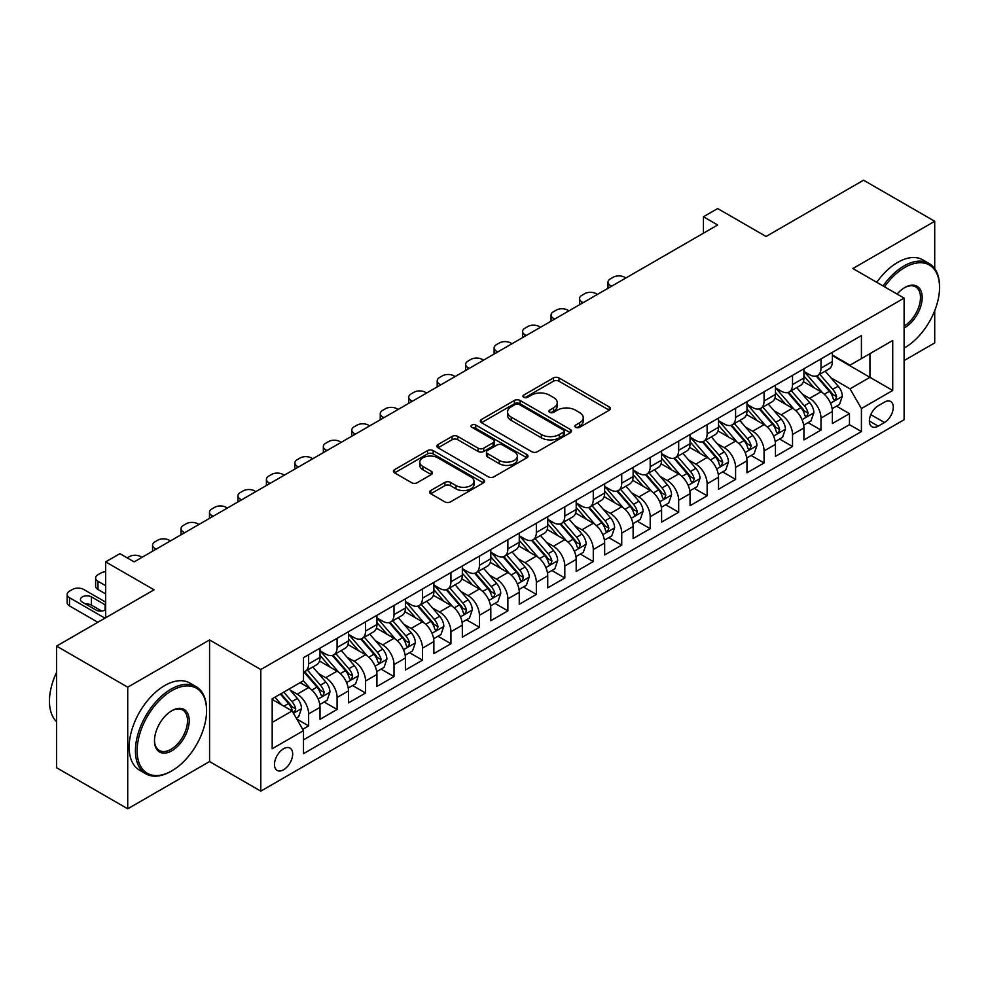 <?xml version="1.0" encoding="UTF-8"?>
<svg xmlns="http://www.w3.org/2000/svg" width="989" height="989" viewBox="0 0 989 989"><rect width="100%" height="100%" fill="white"/><g stroke="black" fill="none" stroke-linecap="round" stroke-linejoin="round"><path stroke-width="1.48" d="M575.709 427.335A2.769 1.595 0 0 0 579.616 427.335L609.298 410.188A3.956 2.287 0 0 0 610.46 408.581A3.956 2.287 0 0 0 609.298 406.961L559.008 377.934A3.956 2.287 0 0 0 553.42 377.934L523.737 395.068A2.769 1.595 0 0 0 522.921 396.193A2.769 1.595 0 0 0 523.737 397.331A2.769 1.595 0 0 0 527.644 397.331L531.489 395.106A12.647 7.306 0 0 1 549.377 395.106L553.568 397.529A12.647 7.306 0 0 1 557.264 402.696A12.647 7.306 0 0 1 553.568 407.851L549.723 410.076A2.769 1.595 0 0 0 548.907 411.201A2.769 1.595 0 0 0 549.723 412.326A2.769 1.595 0 0 0 553.63 412.326L557.475 410.114A12.647 7.306 0 0 1 575.351 410.114L579.542 412.537A12.647 7.306 0 0 1 583.25 417.692A12.647 7.306 0 0 1 579.542 422.859L575.709 425.072A2.769 1.595 0 0 0 574.893 426.197A2.769 1.595 0 0 0 575.709 427.335L575.709 425.072M283.571 769.776A12.882 7.442 120 0 0 291.99 758.415A12.882 7.442 120 0 0 290.012 748.092A12.882 7.442 120 0 0 283.571 748.735A12.882 7.442 120 0 0 275.165 760.084A12.882 7.442 120 0 0 277.13 770.406A12.882 7.442 120 0 0 283.571 769.776M430.759 490.519A3.956 2.287 0 0 0 429.609 492.139A3.956 2.287 0 0 0 430.759 493.746L444.877 501.893A3.956 2.287 0 0 0 450.465 501.893L483.436 482.867A3.956 2.287 0 0 0 484.585 481.247A3.956 2.287 0 0 0 483.436 479.64L433.145 450.601A3.956 2.287 0 0 0 427.557 450.601L394.586 469.639A3.956 2.287 0 0 0 393.424 471.246A3.956 2.287 0 0 0 394.586 472.866L411.622 482.706A3.956 2.287 0 0 0 417.21 482.706L431.328 474.559A3.956 2.287 0 0 0 432.477 472.94A3.956 2.287 0 0 0 431.328 471.333L422.872 466.449A10.57 6.107 0 0 1 419.781 462.135A10.57 6.107 0 0 1 426.296 456.498A10.57 6.107 0 0 1 437.818 457.82L470.925 476.933A10.57 6.107 0 0 1 474.028 481.247A10.57 6.107 0 0 1 467.5 486.885A10.57 6.107 0 0 1 455.978 485.562L450.465 482.385A3.956 2.287 0 0 0 444.877 482.385L430.759 490.519L430.759 493.746M934.716 268.637L934.716 221.276L863.545 180.196L766.055 236.482L717.668 208.543L703.439 216.764L717.668 224.985L134.133 561.876L119.904 553.667L105.662 561.876L105.662 617.754M127.729 687.194L127.729 808.804L209.569 761.555L209.569 639.945L127.729 687.194L56.571 646.101L154.061 589.815L105.662 561.876M209.569 639.945L260.799 669.528L904.107 298.109L904.107 419.732L260.799 791.138L260.799 669.528M934.716 221.276L852.877 268.526L904.107 298.109M531.773 451.726A3.956 2.287 0 0 0 537.361 451.726L570.332 432.7A3.956 2.287 0 0 0 571.481 431.08A3.956 2.287 0 0 0 570.332 429.473L520.029 400.434A3.956 2.287 0 0 0 514.441 400.434L481.482 419.472A3.956 2.287 0 0 0 480.32 421.079A3.956 2.287 0 0 0 481.482 422.699L531.773 451.726M472.94 427.928A2.769 1.595 0 0 1 475.746 428.324L475.746 425.035L526.877 454.557A3.956 2.287 0 0 1 528.039 456.164A3.956 2.287 0 0 1 526.877 457.783L493.907 476.809A3.956 2.287 0 0 1 488.319 476.809L438.028 447.782L438.028 444.556A3.956 2.287 0 0 0 436.866 446.163A3.956 2.287 0 0 0 438.028 447.782M438.028 444.556L452.134 436.409A3.956 2.287 0 0 1 457.722 436.409L478.12 448.178A3.956 2.287 0 0 0 483.708 448.178L493.066 442.775A3.956 2.287 0 0 0 494.228 441.168A3.956 2.287 0 0 0 493.066 439.549L471.84 427.285A2.769 1.595 0 0 1 471.024 426.16A2.769 1.595 0 0 1 472.73 424.689A2.769 1.595 0 0 1 475.746 425.035M127.729 808.804L56.571 767.724L56.571 646.101M904.107 360.565L934.716 342.899L934.716 310.719M302.721 729.301L308.63 725.889L296.811 719.077M290.086 690.05L297.232 694.179A16.108 9.297 60 0 1 308.63 713.897L320.016 707.32L320.016 719.324L337.088 709.459L324.132 701.98M318.557 673.62L325.702 677.737A16.108 9.297 60 0 1 337.088 697.468L348.474 690.891L348.474 702.882L365.559 693.029L352.603 685.55M347.015 657.178L354.173 661.307A16.108 9.297 60 0 1 365.559 681.025L376.945 674.449L376.945 686.453L394.018 676.587L381.062 669.108M375.486 640.748L382.632 644.877A16.108 9.297 60 0 1 394.018 664.596L405.403 658.019L405.403 670.023L422.488 660.158L409.533 652.678M403.945 624.306L411.103 628.435A16.108 9.297 60 0 1 422.488 648.154L433.874 641.589L433.874 653.581L450.947 643.728L437.991 636.248M432.416 607.876L439.561 612.006A16.108 9.297 60 0 1 450.947 631.724L462.333 625.147L462.333 637.151L479.418 627.286L466.462 619.806M460.886 591.447L468.032 595.576A16.108 9.297 60 0 1 479.418 615.294L490.804 608.717L490.804 620.709L507.876 610.856L494.933 603.377M489.345 575.005L496.49 579.134A16.108 9.297 60 0 1 507.876 598.852L519.262 592.287L519.262 604.279L536.347 594.414L523.391 586.947M517.816 558.575L524.961 562.704A16.108 9.297 60 0 1 536.347 582.422L547.733 575.845L547.733 587.849L564.806 577.984L551.862 570.505M546.274 542.145L553.42 546.262A16.108 9.297 60 0 1 564.806 565.992L576.191 559.415L576.191 571.407L593.276 561.554L580.32 554.075M574.745 525.703L581.891 529.832A16.108 9.297 60 0 1 593.276 549.55L604.662 542.986L604.662 554.977L621.735 545.112L608.791 537.645M603.203 509.273L610.349 513.402A16.108 9.297 60 0 1 621.735 533.12L633.121 526.544L633.121 538.548L650.206 528.682L637.25 521.203M631.674 492.843L638.82 496.96A16.108 9.297 60 0 1 650.206 516.691L661.592 510.114L661.592 522.105L678.664 512.253L665.721 504.773M660.133 476.401L667.278 480.53A16.108 9.297 60 0 1 678.664 500.249L690.05 493.684L690.05 505.676L707.135 495.81L694.179 488.343M688.604 459.972L695.749 464.101A16.108 9.297 60 0 1 707.135 483.819L718.521 477.242L718.521 489.246L735.593 479.381L722.65 471.901M717.062 443.542L724.208 447.658A16.108 9.297 60 0 1 735.593 467.389L746.979 460.812L746.979 472.804L764.064 462.951L751.108 455.472M745.533 427.1L752.678 431.229A16.108 9.297 60 0 1 764.064 450.947L775.45 444.382L775.45 456.374L792.523 446.509L779.579 439.029M773.991 410.67L781.137 414.799A16.108 9.297 60 0 1 792.523 434.517L803.909 427.94L803.909 439.944L820.994 430.079L820.994 418.087A16.108 9.297 -120 0 0 809.608 398.357L802.462 394.24M808.038 422.6L820.994 430.079M320.016 707.32A16.108 9.297 -120 0 0 308.63 687.602L300.087 682.67M348.474 690.891A16.108 9.297 -120 0 0 337.088 671.172L319.484 660.998M376.945 674.449A16.108 9.297 -120 0 0 365.559 654.73L347.955 644.568M405.403 658.019A16.108 9.297 -120 0 0 394.018 638.301L376.413 628.139M433.874 641.589A16.108 9.297 -120 0 0 422.488 621.858L404.884 611.697M462.333 625.147A16.108 9.297 -120 0 0 450.947 605.429L433.343 595.267M490.804 608.717A16.108 9.297 -120 0 0 479.418 588.999L461.814 578.837M519.262 592.287A16.108 9.297 -120 0 0 507.876 572.557L490.272 562.395M547.733 575.845A16.108 9.297 -120 0 0 536.347 556.127L518.743 545.965M576.191 559.415A16.108 9.297 -120 0 0 564.806 539.697L547.201 529.535M604.662 542.986A16.108 9.297 -120 0 0 593.276 523.255L575.672 513.093M633.121 526.544A16.108 9.297 -120 0 0 621.735 506.825L604.131 496.663M661.592 510.114A16.108 9.297 -120 0 0 650.206 490.396L632.601 480.234M690.05 493.684A16.108 9.297 -120 0 0 678.664 473.954L661.06 463.792M718.521 477.242A16.108 9.297 -120 0 0 707.135 457.524L689.531 447.362M746.979 460.812A16.108 9.297 -120 0 0 735.593 441.094L717.989 430.932M775.45 444.382A16.108 9.297 -120 0 0 764.064 424.652L746.46 414.49M803.909 427.94A16.108 9.297 -120 0 0 792.523 408.222L774.931 398.06M884.475 402.14L878.207 405.762A12.474 7.207 120 0 0 870.06 416.752A12.474 7.207 120 0 0 871.964 426.754A12.474 7.207 120 0 0 878.207 426.135L884.475 422.526A12.474 7.207 120 0 0 892.622 411.523A12.474 7.207 120 0 0 890.706 401.522A12.474 7.207 120 0 0 884.475 402.14M272.185 722.44L292.114 710.943L303.499 730.661L303.499 753.667L861.419 431.563L861.419 408.556L850.033 388.825L830.921 377.798M303.499 730.661L272.185 748.735L272.185 698.778L303.499 680.704L303.499 657.685L861.419 335.58L861.419 358.587L892.721 340.513L892.721 390.47L861.419 408.556M320.016 650.787L325.702 654.075A16.108 9.297 60 0 0 333.75 654.866L345.136 648.302A16.108 9.297 -120 0 0 348.474 640.921L348.474 631.724M348.474 634.357L354.173 637.645A16.108 9.297 60 0 0 362.221 638.437L373.607 631.86A16.108 9.297 -120 0 0 376.945 624.492L376.945 615.294M376.945 617.915L382.632 621.203A16.108 9.297 60 0 0 390.68 622.007L402.066 615.43A16.108 9.297 -120 0 0 405.403 608.062L405.403 598.852M405.403 601.485L411.103 604.774A16.108 9.297 60 0 0 419.151 605.565L430.536 599A16.108 9.297 -120 0 0 433.874 591.62L433.874 582.422M433.874 585.055L439.561 588.344A16.108 9.297 60 0 0 447.609 589.135L458.995 582.558A16.108 9.297 -120 0 0 462.333 575.19L462.333 565.992M462.333 568.613L468.032 571.902A16.108 9.297 60 0 0 476.08 572.705L487.466 566.128A16.108 9.297 -120 0 0 490.804 558.76L490.804 549.55M490.804 552.183L496.49 555.472A16.108 9.297 60 0 0 504.538 556.263L515.924 549.699A16.108 9.297 -120 0 0 519.262 542.318L519.262 533.12M519.262 535.754L524.961 539.042A16.108 9.297 60 0 0 533.009 539.833L544.395 533.256A16.108 9.297 -120 0 0 547.733 525.888L547.733 516.691M547.733 519.312L553.42 522.6A16.108 9.297 60 0 0 561.468 523.404L572.854 516.827A16.108 9.297 -120 0 0 576.191 509.459L576.191 500.249M576.191 502.882L581.891 506.17A16.108 9.297 60 0 0 589.938 506.961L601.324 500.397A16.108 9.297 -120 0 0 604.662 493.017L604.662 483.819M604.662 486.452L610.349 489.728A16.108 9.297 60 0 0 618.409 490.532L629.795 483.955A16.108 9.297 -120 0 0 633.121 476.587L633.121 467.389M633.121 470.01L638.82 473.298A16.108 9.297 60 0 0 646.868 474.102L658.254 467.525A16.108 9.297 -120 0 0 661.592 460.157L661.592 450.947M661.592 453.58L667.278 456.869A16.108 9.297 60 0 0 675.339 457.66L686.725 451.095A16.108 9.297 -120 0 0 690.05 443.715L690.05 434.517M690.05 437.15L695.749 440.426A16.108 9.297 60 0 0 703.797 441.23L715.183 434.653A16.108 9.297 -120 0 0 718.521 427.285L718.521 418.075M718.521 420.708L724.208 423.997A16.108 9.297 60 0 0 732.268 424.8L743.654 418.223A16.108 9.297 -120 0 0 746.979 410.855L746.979 401.645M746.979 404.278L752.678 407.567A16.108 9.297 60 0 0 760.726 408.358L772.112 401.781A16.108 9.297 -120 0 0 775.45 394.413L775.45 385.216M775.45 387.836L781.137 391.125A16.108 9.297 60 0 0 789.197 391.928L800.583 385.351A16.108 9.297 -120 0 0 803.909 377.983L803.909 368.773M303.499 739.859L849.464 424.652L849.464 413.649L832.379 423.502L832.379 411.511A16.108 9.297 -120 0 0 820.994 391.792L803.389 381.618M803.909 371.407L809.608 374.695A16.108 9.297 -120 0 0 817.656 375.499A16.108 9.297 -120 0 0 820.994 368.118L820.994 358.92M817.656 375.499L829.042 368.922A16.108 9.297 -120 0 0 832.379 361.554L832.379 352.344M308.63 654.73L308.63 663.94A16.108 9.297 60 0 1 305.292 671.308A16.108 9.297 60 0 1 303.499 671.951M305.292 671.308L316.678 664.732A16.108 9.297 -120 0 0 320.016 657.364L320.016 648.154M337.088 638.301L337.088 647.498A16.108 9.297 60 0 1 333.75 654.866M365.559 621.858L365.559 631.069A16.108 9.297 60 0 1 362.221 638.437M394.018 605.429L394.018 614.639A16.108 9.297 60 0 1 390.68 622.007M422.488 588.999L422.488 598.197A16.108 9.297 60 0 1 419.151 605.565M450.947 572.557L450.947 581.767A16.108 9.297 60 0 1 447.609 589.135M479.418 556.127L479.418 565.325A16.108 9.297 60 0 1 476.08 572.705M507.876 539.697L507.876 548.895A16.108 9.297 60 0 1 504.538 556.263M536.347 523.255L536.347 532.465A16.108 9.297 60 0 1 533.009 539.833M564.806 506.825L564.806 516.023A16.108 9.297 60 0 1 561.468 523.404M593.276 490.396L593.276 499.593A16.108 9.297 60 0 1 589.938 506.961M621.735 473.954L621.735 483.164A16.108 9.297 60 0 1 618.409 490.532M650.206 457.524L650.206 466.721A16.108 9.297 60 0 1 646.868 474.102M678.664 441.094L678.664 450.292A16.108 9.297 60 0 1 675.339 457.66M707.135 424.652L707.135 433.862A16.108 9.297 60 0 1 703.797 441.23M735.593 408.222L735.593 417.42A16.108 9.297 60 0 1 732.268 424.8M764.064 391.78L764.064 400.99A16.108 9.297 60 0 1 760.726 408.358M792.523 375.35L792.523 384.56A16.108 9.297 60 0 1 789.197 391.928M792.523 434.517L792.523 446.509M764.064 450.947L764.064 462.951M735.593 467.389L735.593 479.381M707.135 483.819L707.135 495.81M678.664 500.249L678.664 512.253M650.206 516.691L650.206 528.682M621.735 533.12L621.735 545.112M593.276 549.55L593.276 561.554M564.806 565.992L564.806 577.984M536.347 582.422L536.347 594.414M507.876 598.852L507.876 610.856M479.418 615.294L479.418 627.286M450.947 631.724L450.947 643.728M422.488 648.154L422.488 660.158M394.018 664.596L394.018 676.587M365.559 681.025L365.559 693.029M337.088 697.468L337.088 709.459M308.63 713.897L308.63 725.889M292.114 710.943L272.185 699.433M850.033 388.825L869.949 377.328L869.949 353.654L892.721 340.513M832.379 355.632L892.721 390.47M832.379 354.977L850.033 365.164L861.419 358.587M209.569 761.555L260.799 791.138M703.439 216.764L703.439 233.194M836.509 406.17L849.464 413.649M849.464 424.652L861.419 431.563M576.81 427.718L579.542 426.148A12.647 7.306 0 0 0 583.25 420.98L583.25 417.692M557.264 402.696L557.264 405.972A12.647 7.306 0 0 1 553.568 411.14L550.824 412.722M609.249 410.225L559.008 381.222A3.956 2.287 0 0 0 553.42 381.222L524.838 397.714M570.27 432.725L520.029 403.722A3.956 2.287 0 0 0 514.441 403.722L481.532 422.723M563.347 432.205A2.769 1.595 0 0 0 564.15 431.08A2.769 1.595 0 0 0 563.347 429.955L519.2 404.464A2.769 1.595 0 0 0 515.281 404.464L511.239 406.8A12.647 7.306 0 0 0 507.53 411.968A12.647 7.306 0 0 0 511.239 417.123L541.403 434.554A12.647 7.306 0 0 0 559.292 434.554L563.347 432.205L563.347 435.494A2.769 1.595 0 0 0 564.15 434.369L564.15 431.08M507.53 411.968L507.53 415.256A12.647 7.306 0 0 0 511.239 420.412L511.239 417.123M563.347 435.494L559.292 437.843A12.647 7.306 0 0 1 541.403 437.843L511.239 420.412M438.078 447.807L452.134 439.697L452.134 436.409M494.228 441.168L494.228 444.457A3.956 2.287 0 0 1 493.066 446.064L483.708 451.466A3.956 2.287 0 0 1 478.12 451.466L457.722 439.697A3.956 2.287 0 0 0 452.134 439.697M475.746 428.324L526.828 457.808M499.284 460.404A10.57 6.107 0 0 0 510.806 461.727A10.57 6.107 0 0 0 517.334 456.09A10.57 6.107 0 0 0 514.231 451.775L502.573 445.038A3.956 2.287 0 0 0 496.985 445.038L487.626 450.44A3.956 2.287 0 0 0 486.464 452.047A3.956 2.287 0 0 0 487.626 453.667L499.284 460.404L499.284 463.693A10.57 6.107 0 0 0 510.806 465.015A10.57 6.107 0 0 0 517.334 459.378L517.334 456.09M486.464 452.047L486.464 455.336A3.956 2.287 0 0 0 487.626 456.955L487.626 453.667M499.284 463.693L487.626 456.955M474.028 481.247L474.028 484.536A10.57 6.107 0 0 1 467.5 490.173A10.57 6.107 0 0 1 455.978 488.85L450.465 485.661A3.956 2.287 0 0 0 444.877 485.661L430.821 493.783M419.781 462.135L419.781 465.423A10.57 6.107 0 0 0 422.872 469.738L422.872 466.449M431.266 474.584L422.872 469.738M483.374 482.892L433.145 453.889A3.956 2.287 0 0 0 427.557 453.889L394.636 472.89L394.586 469.639M832.145 408.692L839.5 404.439L842.344 396.218A10.669 6.157 -120 0 0 838.19 386.204L825.185 371.147M611.635 286.192L610.349 285.462A8.048 4.648 0 0 1 608 282.174A8.048 4.648 0 0 1 610.349 278.886L613.205 277.241A8.048 4.648 0 0 1 624.591 277.241L625.864 277.983M822.576 392.831L807.148 374.967A30.795 17.777 -120 0 0 803.909 371.58M814.12 387.812L805.491 377.823A25.566 14.761 -120 0 0 803.909 376.117M816.209 376.067L829.363 391.298A10.669 6.157 60 0 1 833.171 398.654L833.937 399.915L835.384 399.717L836.583 396.676A10.669 6.157 -120 0 0 832.775 389.332L819.77 374.275M816.976 375.82L831.119 392.188A5.44 3.14 60 0 1 832.491 394.314L836.583 396.676M904.107 348.079L904.824 347.658L904.107 348.079A49.116 28.36 120 0 0 904.824 347.658L904.824 347.658A49.116 28.36 120 0 0 939.55 287.515A49.116 28.36 120 0 0 904.824 267.463A49.116 28.36 120 0 0 884.5 286.785M883.029 285.945A50.315 29.052 -60 0 1 903.971 265.979A50.315 29.052 -60 0 1 929.128 263.494A50.315 29.052 -60 0 1 939.55 286.526L939.55 287.515M897.097 294.067A24.552 14.18 -60 0 1 904.824 287.515A24.552 14.18 -60 0 1 922.181 297.541A24.552 14.18 -60 0 1 904.824 327.606A24.552 14.18 -60 0 1 904.107 328.002M876.773 282.322A50.315 29.052 -60 0 1 897.703 262.369A50.315 29.052 -60 0 1 922.861 259.872L929.128 263.494M904.107 326.049A23.353 13.475 120 0 0 919.251 305.465A23.353 13.475 120 0 0 915.641 286.847A23.353 13.475 120 0 0 904.391 287.774M170.998 771.333L171.851 770.839A49.116 28.36 120 0 0 206.577 710.695A49.116 28.36 120 0 0 171.851 690.643A49.116 28.36 120 0 0 137.125 750.787A49.116 28.36 120 0 0 171.851 770.839L170.998 771.333A50.315 29.052 -60 0 1 145.84 773.831A50.315 29.052 -60 0 1 138.126 733.504A50.315 29.052 -60 0 1 170.998 689.16A50.315 29.052 -60 0 1 196.156 686.675A50.315 29.052 -60 0 1 206.577 709.706L206.577 710.695M171.851 750.787A24.552 14.18 -60 0 1 154.482 740.761A24.552 14.18 -60 0 1 171.851 710.695L171.851 710.695A24.552 14.18 -60 0 1 189.208 720.721A24.552 14.18 -60 0 1 171.851 750.787M154.494 740.266A23.353 13.475 120 0 0 159.316 750.466A23.353 13.475 120 0 0 170.998 749.316A23.353 13.475 120 0 0 186.253 728.732A23.353 13.475 120 0 0 182.668 710.028A23.353 13.475 120 0 0 171.418 710.943M145.84 773.831L139.573 770.208A50.315 29.052 -60 0 1 131.858 729.882A50.315 29.052 -60 0 1 164.73 685.55A50.315 29.052 -60 0 1 189.888 683.053L196.156 686.675M56.571 721.698A50.315 29.052 -60 0 1 56.571 672.396M803.674 425.122L811.029 420.881L813.873 412.66A10.669 6.157 -120 0 0 809.719 402.647L796.714 387.589M583.164 302.634L581.891 301.892A8.048 4.648 0 0 1 579.529 298.604A8.048 4.648 0 0 1 581.891 295.315L584.734 293.671A8.048 4.648 0 0 1 596.12 293.671L597.405 294.413M794.105 409.261L778.689 391.409A30.795 17.777 -120 0 0 775.45 388.022M785.649 404.254L777.02 394.265A25.566 14.761 -120 0 0 775.45 392.546M787.739 392.509L800.892 407.74A10.669 6.157 60 0 1 804.7 415.083L805.479 416.344L806.913 416.146L808.112 413.118A10.669 6.157 -120 0 0 804.317 405.762L791.311 390.704M788.517 392.262L802.648 408.618A5.44 3.14 60 0 1 804.02 410.744L808.112 413.118M775.215 441.551L782.571 437.311L785.414 429.09A10.669 6.157 -120 0 0 781.261 419.076L768.255 404.019M554.705 319.064L553.42 318.322A8.048 4.648 0 0 1 551.058 315.046A8.048 4.648 0 0 1 553.42 311.758L556.263 310.113A8.048 4.648 0 0 1 567.649 310.113L568.935 310.843M765.647 425.69L750.218 407.839A30.795 17.777 -120 0 0 746.979 404.452M757.191 420.684L748.562 410.695A25.566 14.761 -120 0 0 746.979 408.976M759.28 408.939L772.434 424.17A10.669 6.157 60 0 1 776.241 431.513L777.008 432.786L778.454 432.576L779.653 429.547A10.669 6.157 -120 0 0 775.846 422.204L762.84 407.134M760.047 408.692L774.189 425.06A5.44 3.14 60 0 1 775.561 427.186L779.653 429.547M746.744 457.994L754.1 453.741L756.944 445.52A10.669 6.157 -120 0 0 752.79 435.506L739.784 420.449M526.235 335.506L524.961 334.764A8.048 4.648 0 0 1 522.6 331.476A8.048 4.648 0 0 1 524.961 328.187L527.805 326.543A8.048 4.648 0 0 1 539.19 326.543L540.464 327.285M737.176 442.132L721.76 424.269A30.795 17.777 -120 0 0 718.521 420.881M728.72 437.113L720.091 427.124A25.566 14.761 -120 0 0 718.521 425.418M730.809 425.369L743.963 440.599A10.669 6.157 60 0 1 747.771 447.955L748.549 449.216L749.983 449.018L751.183 445.977A10.669 6.157 -120 0 0 747.387 438.634L734.382 423.576M731.588 425.122L745.718 441.49A5.44 3.14 60 0 1 747.091 443.616L751.183 445.977M718.286 474.423L725.642 470.183L728.485 461.962A10.669 6.157 -120 0 0 724.331 451.948L711.326 436.891M497.776 351.936L496.49 351.194A8.048 4.648 0 0 1 494.129 347.905A8.048 4.648 0 0 1 496.49 344.617L499.334 342.973A8.048 4.648 0 0 1 510.72 342.973L512.005 343.715M708.717 458.562L693.289 440.711A30.795 17.777 -120 0 0 690.05 437.323M700.261 453.555L691.632 443.567A25.566 14.761 -120 0 0 690.05 441.848M702.351 441.811L715.504 457.042A10.669 6.157 60 0 1 719.312 464.385L720.079 465.646L721.525 465.448L722.724 462.419A10.669 6.157 -120 0 0 718.916 455.064L705.911 440.006M703.117 441.564L717.26 457.919A5.44 3.14 60 0 1 718.632 460.046L722.724 462.419M689.815 490.853L697.171 486.613L700.014 478.392A10.669 6.157 -120 0 0 695.86 468.378L682.855 453.321M469.305 368.365L468.032 367.624A8.048 4.648 0 0 1 465.671 364.348A8.048 4.648 0 0 1 468.032 361.059L470.875 359.415A8.048 4.648 0 0 1 482.261 359.415L483.534 360.157M680.247 475.004L664.831 457.141A30.795 17.777 -120 0 0 661.592 453.753M671.791 469.985L663.162 459.996A25.566 14.761 -120 0 0 661.592 458.278M673.88 458.241L687.034 473.471A10.669 6.157 60 0 1 690.841 480.827L691.62 482.088L693.054 481.878L694.253 478.849A10.669 6.157 -120 0 0 690.458 471.506L677.453 456.448M674.659 457.994L688.789 474.361A5.44 3.14 60 0 1 690.161 476.488L694.253 478.849M661.344 507.295L668.7 503.042L671.556 494.834A10.669 6.157 -120 0 0 667.402 484.808L654.397 469.75M440.847 384.808L439.561 384.066A8.048 4.648 0 0 1 437.2 380.777A8.048 4.648 0 0 1 439.561 377.489L442.404 375.845A8.048 4.648 0 0 1 453.79 375.845L455.076 376.586M651.788 491.434L636.36 473.57A30.795 17.777 -120 0 0 633.121 470.195M643.332 486.427L634.703 476.438A25.566 14.761 -120 0 0 633.121 474.72M645.421 474.671L658.575 489.901A10.669 6.157 60 0 1 662.37 497.257L663.149 498.518L664.596 498.32L665.795 495.279A10.669 6.157 -120 0 0 661.987 487.936L648.982 472.878M646.188 474.423L660.331 490.791A5.44 3.14 60 0 1 661.69 492.918L665.795 495.279M632.886 523.725L640.242 519.485L643.085 511.264A10.669 6.157 -120 0 0 638.931 501.25L625.926 486.192M412.376 401.237L411.103 400.496A8.048 4.648 0 0 1 408.741 397.207A8.048 4.648 0 0 1 411.103 393.919L413.946 392.274A8.048 4.648 0 0 1 425.332 392.274L426.605 393.016M623.317 507.864L607.901 490.012A30.795 17.777 -120 0 0 604.662 486.625M614.861 502.857L606.232 492.868A25.566 14.761 -120 0 0 604.662 491.15M616.951 491.113L630.104 506.343A10.669 6.157 60 0 1 633.912 513.687L634.691 514.96L636.125 514.75L637.324 511.721A10.669 6.157 -120 0 0 633.529 504.365L620.523 489.308M617.729 490.865L631.86 507.221A5.44 3.14 60 0 1 633.232 509.347L637.324 511.721M604.415 540.167L611.771 535.914L614.626 527.693A10.669 6.157 -120 0 0 610.473 517.68L597.467 502.622M383.917 417.667L382.632 416.925A8.048 4.648 0 0 1 380.271 413.649A8.048 4.648 0 0 1 382.632 410.361L385.475 408.717A8.048 4.648 0 0 1 396.861 408.717L398.147 409.458M594.859 524.306L579.43 506.442A30.795 17.777 -120 0 0 576.191 503.055M586.39 519.287L577.774 509.298A25.566 14.761 -120 0 0 576.191 507.58M588.492 507.542L601.646 522.773A10.669 6.157 60 0 1 605.441 530.129L606.22 531.39L607.666 531.18L608.865 528.151A10.669 6.157 -120 0 0 605.058 520.807L592.052 505.75M589.259 507.295L603.401 523.663A5.44 3.14 60 0 1 604.761 525.789L608.865 528.151M575.957 556.597L583.312 552.344L586.156 544.135A10.669 6.157 -120 0 0 582.002 534.109L568.996 519.052M355.447 434.109L354.173 433.367A8.048 4.648 0 0 1 351.812 430.079A8.048 4.648 0 0 1 354.173 426.791L357.017 425.146A8.048 4.648 0 0 1 368.403 425.146L369.676 425.888M566.388 540.736L550.972 522.872A30.795 17.777 -120 0 0 547.733 519.497M557.932 535.729L549.303 525.74A25.566 14.761 -120 0 0 547.733 524.022M560.021 523.972L573.175 539.203A10.669 6.157 60 0 1 576.983 546.558L577.761 547.819L579.195 547.622L580.395 544.58A10.669 6.157 -120 0 0 576.599 537.237L563.594 522.18M560.8 523.725L574.93 540.093A5.44 3.14 60 0 1 576.303 542.219L580.395 544.58M547.486 573.027L554.841 568.786L557.685 560.565A10.669 6.157 -120 0 0 553.531 550.552L540.526 535.494M326.988 450.539L325.702 449.797A8.048 4.648 0 0 1 323.341 446.509A8.048 4.648 0 0 1 325.702 443.22L328.546 441.589A8.048 4.648 0 0 1 339.932 441.589L341.217 442.318M537.929 557.166L522.501 539.314A30.795 17.777 -120 0 0 519.262 535.927M529.461 552.159L520.844 542.17A25.566 14.761 -120 0 0 519.262 540.451M531.563 540.414L544.716 555.645A10.669 6.157 60 0 1 548.512 562.988L549.291 564.262L550.737 564.051L551.936 561.023A10.669 6.157 -120 0 0 548.129 553.667L535.123 538.609M532.329 540.167L546.472 556.535A5.44 3.14 60 0 1 547.832 558.649L551.936 561.023M519.027 589.469L526.383 585.216L529.226 576.995A10.669 6.157 -120 0 0 525.072 566.981L512.067 551.924M298.517 466.969L297.232 466.239A8.048 4.648 0 0 1 294.883 462.951A8.048 4.648 0 0 1 297.232 459.662L300.087 458.018A8.048 4.648 0 0 1 311.473 458.018L312.747 458.76M509.459 573.608L494.043 555.744A30.795 17.777 -120 0 0 490.804 552.357M501.003 568.588L492.374 558.6A25.566 14.761 -120 0 0 490.804 556.881M503.092 556.844L516.246 572.075A10.669 6.157 60 0 1 520.053 579.43L520.832 580.691L522.266 580.494L523.465 577.452A10.669 6.157 -120 0 0 519.658 570.109L506.652 555.052M503.871 556.597L518.001 572.965A5.44 3.14 60 0 1 519.373 575.091L523.465 577.452M490.556 605.898L497.912 601.646L500.755 593.437A10.669 6.157 -120 0 0 496.602 583.411L483.596 568.354M270.046 483.411L268.773 482.669A8.048 4.648 0 0 1 266.412 479.381A8.048 4.648 0 0 1 268.773 476.092L271.616 474.448A8.048 4.648 0 0 1 283.002 474.448L284.288 475.19M481 590.037L465.572 572.174A30.795 17.777 -120 0 0 462.333 568.799M472.532 585.031L463.915 575.042A25.566 14.761 -120 0 0 462.333 573.323M474.633 573.286L487.787 588.517A10.669 6.157 60 0 1 491.582 595.86L492.361 597.121L493.808 596.923L495.007 593.882A10.669 6.157 -120 0 0 491.199 586.539L478.194 571.481M475.4 573.027L489.543 589.395A5.44 3.14 60 0 1 490.903 591.521L495.007 593.882M462.098 622.328L469.454 618.088L472.297 609.867A10.669 6.157 -120 0 0 468.143 599.853L455.138 584.796M241.588 499.841L240.302 499.099A8.048 4.648 0 0 1 237.953 495.81A8.048 4.648 0 0 1 240.302 492.534L243.158 490.89A8.048 4.648 0 0 1 254.544 490.89L255.817 491.62M452.529 606.467L437.101 588.616A30.795 17.777 -120 0 0 433.874 585.228M444.073 601.46L435.444 591.471A25.566 14.761 -120 0 0 433.874 589.753M446.163 589.716L459.316 604.947A10.669 6.157 60 0 1 463.124 612.29L463.903 613.563L465.337 613.353L466.536 610.324A10.669 6.157 -120 0 0 462.728 602.969L449.723 587.911M446.941 589.469L461.072 605.837A5.44 3.14 60 0 1 462.444 607.963L466.536 610.324M433.627 638.77L440.983 634.518L443.826 626.297A10.669 6.157 -120 0 0 439.672 616.283L426.667 601.225M213.117 516.27L211.844 515.541A8.048 4.648 0 0 1 209.483 512.253A8.048 4.648 0 0 1 211.844 508.964L214.687 507.32A8.048 4.648 0 0 1 226.073 507.32L227.359 508.062M424.071 622.909L408.642 605.045A30.795 17.777 -120 0 0 405.403 601.658M415.603 617.89L406.974 607.901A25.566 14.761 -120 0 0 405.403 606.183M417.704 606.146L430.858 621.376A10.669 6.157 60 0 1 434.653 628.732L435.432 629.993L436.878 629.795L438.078 626.754A10.669 6.157 -120 0 0 434.27 619.411L421.265 604.353M418.471 605.898L432.601 622.266A5.44 3.14 60 0 1 433.973 624.393L438.078 626.754M405.169 655.2L412.524 650.947L415.368 642.739A10.669 6.157 -120 0 0 411.214 632.725L398.208 617.655M184.659 532.712L183.373 531.971A8.048 4.648 0 0 1 181.024 528.682A8.048 4.648 0 0 1 183.373 525.394L186.229 523.75A8.048 4.648 0 0 1 197.615 523.75L198.888 524.491M395.6 639.339L380.172 621.488A30.795 17.777 -120 0 0 376.945 618.1M387.144 634.332L378.515 624.343A25.566 14.761 -120 0 0 376.945 622.625M389.233 622.588L402.387 637.818A10.669 6.157 60 0 1 406.195 645.162L406.961 646.423L408.408 646.225L409.607 643.196A10.669 6.157 -120 0 0 405.799 635.84L392.794 620.783M390.012 622.328L404.142 638.696A5.44 3.14 60 0 1 405.515 640.823L409.607 643.196M376.698 671.63L384.053 667.39L386.897 659.169A10.669 6.157 -120 0 0 382.743 649.155L369.738 634.097M156.188 549.142L154.914 548.401A8.048 4.648 0 0 1 152.553 545.112A8.048 4.648 0 0 1 154.914 541.836L157.758 540.192A8.048 4.648 0 0 1 169.144 540.192L170.429 540.921M367.142 655.769L351.713 637.917A30.795 17.777 -120 0 0 348.474 634.53M358.673 650.762L350.044 640.773A25.566 14.761 -120 0 0 348.474 639.055M360.762 639.018L373.929 654.248A10.669 6.157 60 0 1 377.724 661.592L378.503 662.865L379.949 662.655L381.148 659.626A10.669 6.157 -120 0 0 377.341 652.27L364.335 637.213M361.541 638.77L375.672 655.138A5.44 3.14 60 0 1 377.044 657.265L381.148 659.626M348.239 688.072L355.595 683.819L358.438 675.598A10.669 6.157 -120 0 0 354.285 665.585L341.279 650.527M127.161 557.858L129.299 556.622A8.048 4.648 0 0 1 140.685 556.622L141.959 557.363M338.671 672.211L323.242 654.347A30.795 17.777 -120 0 0 320.016 650.96M330.215 667.192L321.586 657.203A25.566 14.761 -120 0 0 320.016 655.497M332.304 655.447L345.458 670.678A10.669 6.157 60 0 1 349.265 678.034L350.032 679.295L351.478 679.097L352.677 676.056A10.669 6.157 -120 0 0 348.87 668.712L335.864 653.655M333.083 655.2L347.213 671.568A5.44 3.14 60 0 1 348.585 673.694L352.677 676.056M319.768 704.502L327.124 700.261L329.967 692.04A10.669 6.157 -120 0 0 325.814 682.027L312.808 666.969M310.2 688.641L303.4 680.753M105.662 585.711L97.985 581.272L97.985 589.493A8.048 4.648 180 0 1 95.624 586.205L95.624 577.984A8.048 4.648 0 0 0 97.985 581.272M105.662 593.932L97.985 589.493M301.744 683.634L300.644 682.348M303.833 671.89L316.987 687.12A10.669 6.157 60 0 1 320.795 694.463L321.573 695.724L323.02 695.527L324.207 692.498A10.669 6.157 -120 0 0 320.411 685.142L307.406 670.085M304.612 671.642L318.742 687.998A5.44 3.14 60 0 1 320.115 690.124L324.207 692.498M105.662 571.716A8.048 4.648 0 0 0 100.829 573.051L97.985 574.696A8.048 4.648 0 0 0 95.624 577.984M296.243 718.088L298.666 716.691L301.509 708.47A10.669 6.157 -120 0 0 297.355 698.457L289.159 688.974M104.958 618.162L69.514 597.702A8.048 4.648 0 0 1 67.165 594.414A8.048 4.648 0 0 1 69.514 591.138L72.37 589.493A8.048 4.648 0 0 1 83.756 589.493L105.662 602.14M281.519 704.823L274.93 697.196M97.837 622.279L69.514 605.923A8.048 4.648 180 0 1 67.165 602.635L67.165 594.414M273.285 700.064L272.185 698.803M101.743 611.054L91.433 605.107A6.441 3.721 0 0 0 85.672 604.081M280.344 694.068L288.528 703.55A10.669 6.157 60 0 1 292.336 710.893L293.103 712.167L294.549 711.956L295.748 708.928A10.669 6.157 -120 0 0 291.94 701.572L283.756 692.102M281 693.685L290.284 704.44A5.44 3.14 60 0 1 291.656 706.566L295.748 708.928M105.662 605.144A6.441 3.721 0 0 0 105.094 604.774L91.433 596.886A6.441 3.721 0 0 0 84.411 596.083A6.441 3.721 0 0 0 80.443 599.519A6.441 3.721 0 0 0 82.322 602.14L95.995 610.028A6.441 3.721 0 0 0 105.662 609.657M297.232 694.179L308.63 687.602M325.702 677.737L337.088 671.172M354.173 661.307L365.559 654.73M382.632 644.877L394.018 638.301M411.103 628.435L422.488 621.858M439.561 612.006L450.947 605.429M468.032 595.576L479.418 588.999M496.49 579.134L507.876 572.557M524.961 562.704L536.347 556.127M553.42 546.262L564.806 539.697M581.891 529.832L593.276 523.255M610.349 513.402L621.735 506.825M638.82 496.96L650.206 490.396M667.278 480.53L678.664 473.954M695.749 464.101L707.135 457.524M724.208 447.658L735.593 441.094M752.678 431.229L764.064 424.652M781.137 414.799L792.523 408.222M809.608 398.357L820.994 391.792M820.994 368.118L832.379 361.554M308.63 663.94L320.016 657.364M337.088 647.498L348.474 640.921M365.559 631.069L376.945 624.492M394.018 614.639L405.403 608.062M422.488 598.197L433.874 591.62M450.947 581.767L462.333 575.19M479.418 565.325L490.804 558.76M507.876 548.895L519.262 542.318M536.347 532.465L547.733 525.888M564.806 516.023L576.191 509.459M593.276 499.593L604.662 493.017M621.735 483.164L633.121 476.587M650.206 466.721L661.592 460.157M678.664 450.292L690.05 443.715M707.135 433.862L718.521 427.285M735.593 417.42L746.979 410.855M764.064 400.99L775.45 394.413M792.523 384.56L803.909 377.983M820.994 418.087L832.379 411.511M870.815 414.638L884.475 422.526M869.38 421.042L878.207 426.135M579.542 426.148L579.542 422.859M549.723 412.326L549.723 410.076M553.568 411.14L553.568 407.851M523.737 397.331L523.737 395.068M553.42 381.222L553.42 377.934M559.008 381.222L559.008 377.934M609.298 410.188L609.298 406.961M481.482 422.699L481.482 419.472M514.441 403.722L514.441 400.434M520.029 403.722L520.029 400.434M570.332 432.7L570.332 429.473M541.403 437.843L541.403 434.554M559.292 437.843L559.292 434.554M457.722 439.697L457.722 436.409M478.12 451.466L478.12 448.178M483.708 451.466L483.708 448.178M493.066 446.064L493.066 442.775M526.877 457.783L526.877 454.557M444.877 485.661L444.877 482.385M450.465 485.661L450.465 482.385M455.978 488.85L455.978 485.562M431.328 474.559L431.328 471.333M427.557 453.889L427.557 450.601M433.145 453.889L433.145 450.601M483.436 482.867L483.436 479.64M610.349 285.462L610.349 286.934M830.513 403.215L842.269 396.428M807.148 374.967L808.619 374.126M832.775 389.332L838.19 386.204M824.27 394.24L829.363 391.298M581.891 301.892L581.891 303.376M802.054 419.657L813.811 412.858M778.689 391.409L780.148 390.556M804.317 405.762L809.719 402.647M795.811 410.67L800.892 407.74M553.42 318.322L553.42 319.806M773.583 436.087L785.34 429.3M750.218 407.839L751.689 406.986M775.846 422.204L781.261 419.076M767.34 427.112L772.434 424.17M524.961 334.764L524.961 336.235M745.113 452.517L756.882 445.73M721.76 424.269L723.219 423.428M747.387 438.634L752.79 435.506M738.882 443.542L743.963 440.599M496.49 351.194L496.49 352.677M716.654 468.959L728.411 462.172M693.289 440.711L694.76 439.858M718.916 455.064L724.331 451.948M710.411 459.972L715.504 457.042M468.032 367.624L468.032 369.107M688.183 485.389L699.94 478.602M664.831 457.141L666.289 456.3M690.458 471.506L695.86 468.378M681.953 476.414L687.034 473.471M439.561 384.066L439.561 385.537M659.725 501.819L671.482 495.032M636.36 473.57L637.831 472.73M661.987 487.936L667.402 484.808M653.482 492.843L658.575 489.901M411.103 400.496L411.103 401.979M631.254 518.261L643.011 511.474M607.901 490.012L609.36 489.159M633.529 504.365L638.931 501.25M625.023 509.273L630.104 506.343M382.632 416.925L382.632 418.409M602.796 534.69L614.552 527.903M579.43 506.442L580.902 505.602M605.058 520.807L610.473 517.68M596.552 525.715L601.646 522.773M354.173 433.367L354.173 434.839M574.325 551.12L586.081 544.333M550.972 522.872L552.431 522.031M576.599 537.237L582.002 534.109M568.094 542.145L573.175 539.203M325.702 449.797L325.702 451.281M545.866 567.562L557.623 560.775M522.501 539.314L523.972 538.461M548.129 553.667L553.531 550.552M539.623 558.575L544.716 555.645M297.232 466.239L297.232 467.71M517.395 583.992L529.152 577.205M494.043 555.744L495.501 554.903M519.658 570.109L525.072 566.981M511.165 575.017L516.246 572.075M268.773 482.669L268.773 484.14M488.937 600.422L500.694 593.635M465.572 572.174L467.043 571.333M491.199 586.539L496.602 583.411M482.694 591.447L487.787 588.517M240.302 499.099L240.302 500.582M460.466 616.864L472.223 610.077M437.101 588.616L438.572 587.763M462.728 602.969L468.143 599.853M454.235 607.889L459.316 604.947M211.844 515.541L211.844 517.012M432.008 633.294L443.764 626.507M408.642 605.045L410.114 604.205M434.27 619.411L439.672 616.283M425.764 624.319L430.858 621.376M183.373 531.971L183.373 533.442M403.537 649.724L415.293 642.937M380.172 621.488L381.643 620.635M405.799 635.84L411.214 632.725M397.306 640.748L402.387 637.818M154.914 548.401L154.914 549.884M375.078 666.166L386.835 659.379M351.713 637.917L353.172 637.064M377.341 652.27L382.743 649.155M368.835 657.191L373.929 654.248M346.607 682.595L358.364 675.808M323.242 654.347L324.713 653.506M348.87 668.712L354.285 665.585M340.364 673.62L345.458 670.678M318.149 699.038L329.906 692.238M320.411 685.142L325.814 682.027M311.906 690.05L316.987 687.12M69.514 597.702L69.514 605.923M293.461 713.279L301.435 708.68M291.94 701.572L297.355 698.457M283.917 706.208L288.528 703.55M91.433 605.107L91.433 596.886M105.094 610.028L105.094 604.774M608 282.174L608 288.293M579.529 298.604L579.529 304.736M551.058 315.046L551.058 321.165M522.6 331.476L522.6 337.595M494.129 347.905L494.129 354.037M465.671 364.348L465.671 370.467M437.2 380.777L437.2 386.897M408.741 397.207L408.741 403.339M380.271 413.649L380.271 419.769M351.812 430.079L351.812 436.211M323.341 446.509L323.341 452.641M294.883 462.951L294.883 469.07M266.412 479.381L266.412 485.512M237.953 495.81L237.953 501.942M209.483 512.253L209.483 518.372M181.024 528.682L181.024 534.814M152.553 545.112L152.553 551.244"/></g></svg>
